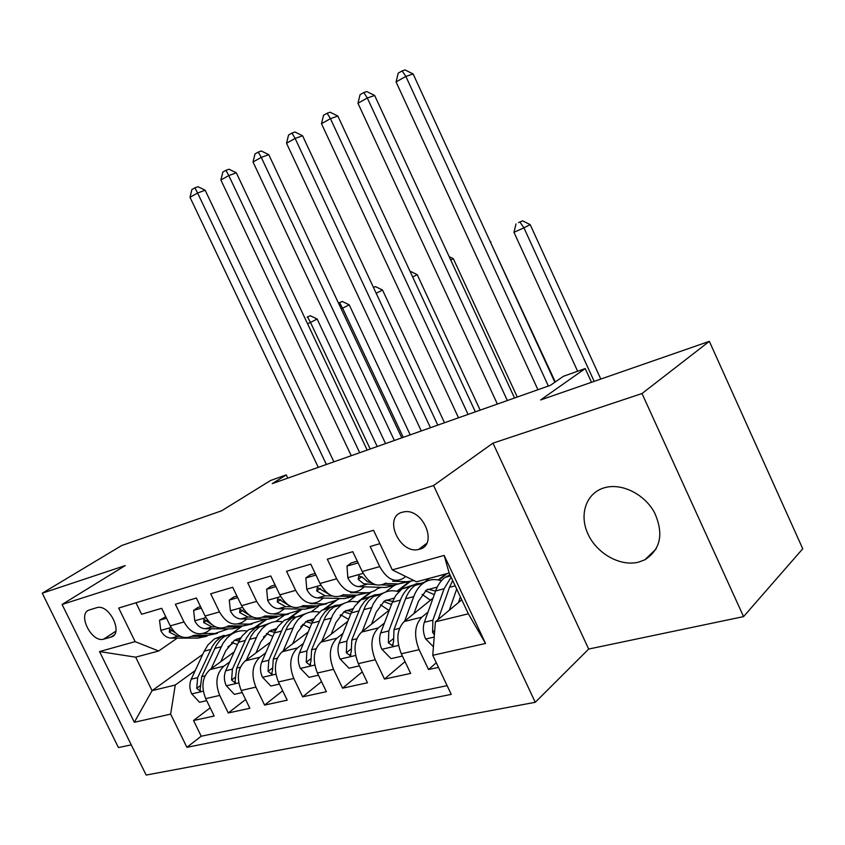 <?xml version="1.0" encoding="UTF-8"?>
<svg xmlns="http://www.w3.org/2000/svg" width="845" height="845" viewBox="0 0 845 845"><rect width="100%" height="100%" fill="white"/><g stroke="black" fill="none" stroke-linecap="round" stroke-linejoin="round"><path stroke-width="1.27" d="M604.302 487.797C586.166 492.973 578.846 514.616 587.983 534.061C596.855 553.581 620.209 566.794 638.493 562.157L644.819 559.812C660.737 549.398 663.948 533.628 654.452 512.503C644.45 494.114 621.952 482.97 605.052 487.597L604.302 487.797M402.072 512.281C382.986 517.246 399.685 554.489 418.666 549.451L419.5 549.25C438.354 545.036 423.26 508.141 404.121 511.827L402.072 512.281M743.568 616.607L802.75 548.764L709.346 341.348L642.01 393.538L492.984 443.15L433.57 485.526L535.255 702.29L588.68 649.055L743.568 616.607L642.01 393.538M433.57 485.526L62.076 604.46L146.153 775.066L535.255 702.29M62.076 604.46L125.261 565.569L42.25 593.211L118.437 747.561L131.271 744.867M42.25 593.211L121.722 545.511L221.601 510.813L270.632 480.467L286.265 474.901L272.248 483.625L550.496 385.288L563.351 376.331L585.215 368.557L540.599 399.97L709.346 341.348M379.87 543.652L370.195 546.514L379.711 566.594L362.22 571.537C369.286 584.001 377.145 587.856 385.795 583.082M362.22 571.537L352.777 551.679L327.321 559.221L336.637 578.783L320.012 583.483C326.962 595.63 334.789 599.327 343.514 594.595M320.012 583.483L310.759 564.133L286.539 571.304L295.676 590.37L279.843 594.848C286.677 606.678 294.482 610.248 303.26 605.569M279.843 594.848L270.78 575.973L247.712 582.818L256.669 601.408L241.585 605.675C248.303 617.22 256.077 620.663 264.897 616.016M241.585 605.675L232.692 587.264L210.69 593.781L219.478 611.938L205.081 616.005C211.694 627.265 219.425 630.592 228.277 625.997M205.081 616.005L196.367 598.028L175.359 604.249L183.988 621.973C190.537 633.074 198.237 636.338 207.099 631.764L211.356 628.775M234.171 651.918L210.014 669.578C202.356 676.739 200.92 686.425 205.705 698.635L214.176 716.021L193.537 720.5L210.194 707.835M229.692 661.91L223.946 666.135C216.299 673.338 214.894 683.098 219.721 695.424L228.256 712.969L245.61 699.533M228.256 712.969L249.856 708.279L241.226 690.492C236.325 677.996 237.688 668.11 245.314 660.853L270.315 642.232M308.15 632.049L282.251 651.706C274.688 659.079 273.41 669.166 278.417 681.957L287.216 700.178L264.591 705.089L282.684 690.798M347.802 621.328L320.952 642.126C313.453 649.615 312.27 659.913 317.403 673.021L326.371 691.685L302.658 696.829L321.533 681.598M389.387 610.005L361.554 632.081C354.139 639.686 353.062 650.206 358.322 663.631L367.469 682.781L342.574 688.179L362.273 671.891M433.073 598.049L404.185 621.529C396.875 629.261 395.925 640.003 401.312 653.776L410.638 673.412L384.475 679.084L405.04 661.635M379.711 566.594C386.83 579.195 394.689 583.092 403.308 578.307L405.684 576.47M336.637 578.783C343.63 591.046 351.478 594.806 360.181 590.063L364.48 586.8M295.676 590.37C302.552 602.327 310.368 605.949 319.135 601.239L323.434 598.059M256.669 601.408C263.429 613.058 271.213 616.554 280.022 611.896L284.311 608.78M219.478 611.938C226.133 623.304 233.885 626.673 242.716 622.057L247.004 619.005M103.903 639.116L110.948 637.098C123.814 634.31 109.829 604.175 97.207 607.544L89.538 609.889C76.853 613.058 91.249 642.939 103.618 639.19L115.828 631.278M461.761 599.792L435.418 621.814L468.352 613.808L449.16 573.026L416.5 581.793L392.291 569.879L373.532 530.259L118.691 608.051L135.137 641.63L158.638 650.999L177.292 638.102M392.291 569.879L444.143 555.408L485.558 643.457L432.756 655.308L451.262 694.379L186.903 747.318L170.648 714.12L134.323 722.274L99.53 651.569L135.137 641.63M428.003 612.097L421.845 617.156L404.185 621.529M429.313 578.35L423.208 583.198M445.79 573.935L438.27 579.955M384.433 623.061L378.359 627.919L361.554 632.081M394.266 585.321L385.542 592.07M409.233 581.656L396.97 591.246M342.954 633.486L336.954 638.165L320.952 642.126M355.217 596.327L347.622 602.094M369.899 592.546L357.519 602.01M340.81 614.801L340.123 615.329M303.418 643.404L297.514 647.935L282.251 651.706M318.407 606.425L310.971 611.96M333.321 602.158L322.938 609.942M303.429 624.571L300.788 626.557M265.71 652.868L259.88 657.241L245.314 660.853M301.422 609.076L287.353 619.427M267.675 633.919L263.439 637.045M284.342 615.213L275.692 621.54M193.537 720.5L201.216 736.217L447.121 685.654M421.845 617.156C414.589 624.941 413.68 635.778 419.12 649.689L428.531 669.536L438.47 667.381M384.475 679.084L375.254 659.755C369.952 646.193 370.976 635.577 378.359 627.919M342.574 688.179L333.532 669.324C328.346 656.09 329.497 645.707 336.954 638.165M302.658 696.829L293.785 678.44C288.736 665.522 289.972 655.35 297.514 647.935M264.591 705.089L255.898 687.122C250.954 674.511 252.285 664.55 259.88 657.241M135.992 602.76L141.611 614.252L161.68 608.305L170.236 625.87C176.742 636.855 184.432 640.077 193.294 635.524M158.638 650.999L135.665 657.167L152.079 690.65L175.264 685.02L170.648 714.12M240.973 626.969L231.783 633.549M202.758 654.336L152.079 690.65L134.323 722.274M266.122 619.205L253.268 628.511M233.452 642.865L227.854 646.921M195.248 670.539L175.264 685.02M591.511 382.289L585.215 368.557M287.796 478.122L286.265 474.901M338.232 599.126L340.63 598.471M378.264 588.289L381.718 587.36M201.216 736.217L186.903 747.318M254.588 628.162L266.925 619.216M428.531 669.536L436.284 662.765M288.673 619.079L302.225 609.087M324.248 609.594L336.416 600.457M361.406 599.686L371.219 592.176M397.625 591.394L410.237 581.54M438.946 580.103L447.079 573.586M432.756 655.308L435.418 621.814M135.665 657.167L99.53 651.569M444.143 555.408L449.16 573.026M485.558 643.457L468.352 613.808M492.984 443.15L588.68 649.055M166.507 618.213L159.525 620.23L160.814 630.634C163.423 635.408 166.887 637.901 171.186 638.112L197.867 638.091L206.877 636.222M203.37 633.507L214.757 633.528L228.53 628.849M165.768 616.702L159.525 620.23M191.868 636.37L204.237 636.37L215.211 633.528M217.345 633.391L208.292 635.271L194.255 635.26M175.147 632.747L169.57 628.976L169.317 632.113L177.545 636.359L180.334 636.359M326.402 464.486L197.614 193.03L190.009 197.286L318.28 467.348M190.009 197.286L191.889 189.544L194.931 187.833L197.952 186.713L205.155 190.199L333.902 461.835M205.155 190.199L197.614 193.03L194.931 187.833M220.788 661.709L225.731 650.798L234.308 640.373L240.973 637.7M211.144 668.765L222.9 643.467L227.136 637.869L231.372 634.352C236.167 631.268 241.353 630.148 246.93 631.004M206.698 700.663L199.557 702.29L191.583 693.682C189.407 688.643 189.291 683.816 191.223 679.211L204.226 651.178L207.954 644.957L214.45 638.862L224.157 635.355M231.71 642.38L237.445 644.629M232.724 633.528L220.841 637.162L215.824 641.492L212.348 646.235L197.656 677.637L196.737 688.326L199.916 690.925L201.754 676.634L216.415 645.168L219.89 640.415L224.01 636.686L234.646 632.567M240.033 639.253L236.473 639.147M234.572 640.193L239.114 640.975M370.195 449.001L310.495 322.42L307.538 323.73M307.147 317.128L310.273 315.734L307.147 317.128M307.612 317.076L310.495 322.42L317.139 319.019L377.219 446.519M317.139 319.019L310.273 315.734M201.279 608.168L193.6 610.386L194.825 621.054C197.487 625.944 200.973 628.511 205.282 628.743L232.026 628.87L241.174 626.948M238.184 624.011L249.687 624.096L262.172 620.325L263.724 619.184M200.529 606.625L198.121 607.323L193.6 610.386M226.544 627.001L238.691 627.064L249.888 624.106M252.127 623.99L242.927 625.923L228.858 625.828M211.789 624.582L203.972 619.301L203.656 622.533L211.937 626.916L215.633 626.937M359.695 452.719L228.794 175.57L220.883 179.996L351.245 455.698M220.883 179.996L222.805 172.105L225.964 170.32L228.984 169.222L236.315 172.781L367.163 450.079M236.315 172.781L228.794 175.57L225.964 170.32M237.709 597.647L229.27 600.087L230.421 611.041C233.125 616.047 236.632 618.677 240.962 618.941L267.749 619.227L277.044 617.251M273.96 614.072L286.223 614.241L298.686 610.46L300.524 609.055M236.938 596.063L233.769 596.982L229.27 600.087M262.806 617.199L274.72 617.346L286.075 614.283M288.494 614.157L279.156 616.142L265.066 615.973M249.37 615.234L239.98 609.182L239.589 612.509L247.923 617.03L252.655 617.082M394.351 440.467L261.274 157.381L253.025 161.997L385.552 443.583M253.025 161.997L255 153.938L258.285 152.079L261.295 151.001L268.763 154.646L401.766 437.847M268.763 154.646L261.274 157.381L258.285 152.079M275.892 586.62L266.64 589.292L267.707 600.541C270.453 605.664 273.991 608.379 278.332 608.675L305.129 609.139L314.572 607.101M310.4 603.626L324.48 603.911L336.901 600.13L339.035 598.44M275.111 584.994L271.108 586.155L266.64 589.292M300.746 606.953L312.428 607.164L323.751 604.112M326.561 603.858L317.076 605.907L303.154 605.643M288.43 605.147L277.72 598.577L277.245 601.999L285.631 606.668L291.525 606.784M430.443 427.718L295.127 138.432L286.529 143.249L421.285 430.95M286.529 143.249L288.546 135.01L291.979 133.077L294.968 132.01L302.573 135.749L437.794 425.119M302.573 135.749L295.127 138.432L291.979 133.077M315.977 575.044L305.827 577.98L306.809 589.525C309.608 594.785 313.168 597.584 317.509 597.911L344.295 598.566L353.886 596.454M350.517 592.694L369.276 592.683L374.525 590.803L379.394 587.286M315.185 573.385L310.273 574.801L305.827 577.98M340.461 596.2L351.942 596.496L363.223 593.454M366.455 593.053L356.812 595.186L343.207 594.817M329.191 594.405L317.308 587.444L316.738 590.982L325.167 595.809L332.412 596M468.077 414.409L330.437 118.659L321.47 123.687L458.518 417.789M321.47 123.687L323.529 115.269L327.11 113.251L330.089 112.216L337.842 116.04L475.355 411.842M337.842 116.04L330.437 118.659L327.11 113.251M255.929 652.942L260.82 641.788L269.312 631.194L276.716 628.384M246.317 660.093L257.915 634.289L262.119 628.595L266.323 625.036C271.245 621.825 276.579 620.748 282.325 621.783M242.23 692.562L234.382 694.347L226.175 685.57C223.946 680.415 223.788 675.482 225.7 670.793L239.04 641.112L242.198 635.936L248.652 629.747L258.496 626.208M266.407 633.539L272.829 636.422M267.453 624.328L255.327 627.962L250.342 632.366L246.296 638.26L232.428 669.145L231.583 680.056L234.91 682.686L236.706 668.099L251.145 636.063L254.577 631.236L259.563 626.832L269.449 623.293M275.618 630.296L271.34 630.021M269.365 631.162L274.636 632.282M403.234 437.33L342.605 308.193L341.169 308.826M338.549 303.249L342.225 301.443L338.496 303.144M339.574 302.795L342.605 308.193L349.207 304.802L410.216 434.869M349.207 304.802L342.225 301.443M292.697 643.784L297.514 632.356L305.922 621.593L314.097 618.677M283.138 651.03L294.546 624.687L297.936 619.765L302.88 615.287C307.918 611.949 313.411 610.914 319.347 612.171M279.441 684.08L270.822 686.045L262.362 677.077C260.091 671.796 259.89 666.768 261.76 661.984L274.878 631.764L277.984 626.494L284.395 620.219L294.377 616.649M302.668 624.328L309.84 627.993M303.756 614.727L291.377 618.36L287.184 621.962L283.012 627.708L268.805 660.262L268.055 671.405L271.53 674.078L272.544 670.338L273.284 659.163L287.458 626.546L291.62 620.779L295.803 617.177L305.837 613.607M312.83 621.001L307.781 620.494M305.732 621.719L311.794 623.293M373.522 287.575L375.433 286.592L373.479 287.469M376.194 293.299L382.531 290.025L444.502 422.743M382.531 290.025L375.433 286.592M331.198 634.194L335.94 622.48L344.232 611.548L353.221 608.58M321.713 641.545L332.898 614.632L336.247 609.625L341.137 605.094C346.313 601.608 351.974 600.637 358.111 602.158M318.449 675.197L308.995 677.341L300.26 668.184C297.936 662.776 297.693 657.642 299.531 652.762L312.375 621.973L315.438 616.618L321.787 610.248L331.916 606.657M340.63 614.737L348.584 619.374M341.739 604.693L335.159 605.421L329.909 607.766L324.934 611.949L320.825 617.801L306.904 650.956L306.249 662.332L309.893 665.047L310.96 661.212L311.604 649.805L325.473 616.575L329.582 610.724L333.733 607.069L343.904 603.467M351.816 611.368L345.922 610.523M343.788 611.864L350.707 614.03M412.677 277.012L417.208 274.657L480.161 410.142M417.208 274.657L409.983 271.15M371.568 624.149L376.205 612.129L384.38 601.017L394.235 598.059M362.167 631.595L373.099 604.09L377.123 598.123L381.222 594.405C386.535 590.771 392.376 589.863 398.745 591.701M359.389 665.86L349.017 668.226L339.996 658.857C337.63 653.322 337.335 648.062 339.12 643.087L351.647 611.727L354.657 606.277L360.942 599.813L371.219 596.2M380.398 604.745L388.953 610.365M381.528 594.193L374.779 594.827L369.423 597.214L364.48 601.471L360.435 607.418L346.862 641.197L346.323 652.815L350.136 655.583L351.256 651.643L351.784 639.992L365.315 606.14L368.61 601.059L373.458 596.475L383.778 592.863M392.671 601.397L385.859 600.087M383.651 601.555L391.499 604.471M450.734 259.996L453.311 258.654L517.267 397.023M453.311 258.654L449.181 256.637M358.111 562.886L346.989 566.097L347.855 577.969C350.707 583.367 354.298 586.25 358.629 586.62L385.373 587.476L395.111 585.289M392.64 581.212L406.667 581.719L414.05 580.589M357.298 561.175L351.393 562.886L346.989 566.097M382.024 584.92L393.4 585.31L404.618 582.279M408.304 581.719L398.513 583.927L385.246 583.462M371.8 582.997L367.385 581.624L363.329 577.98L358.882 575.762L358.217 579.406L363.519 583.673L375.55 584.708M507.349 400.53L367.321 98.009L357.953 103.259L497.367 404.058M357.953 103.259L360.065 94.661L363.804 92.549L366.751 91.535L374.652 95.464L514.542 397.995M374.652 95.464L367.321 98.009L363.804 92.549M413.934 613.607L418.465 601.27L426.482 589.979L437.256 587.095M404.649 621.159L413.723 596.633C415.972 590.687 419.152 586.208 423.26 583.198C428.732 579.385 434.774 578.582 441.386 580.8M402.4 656.058L391.045 658.646L381.718 649.066C379.289 643.394 378.94 638.017 380.672 632.937L392.355 602.2L395.787 595.429L401.988 588.87L412.413 585.247M422.109 594.341L430.401 600.225M415.117 585.374L423.26 583.198L416.332 583.726L410.015 586.736C405.885 589.726 402.685 594.183 400.414 600.108L388.806 630.951L388.383 642.834L392.397 645.633L393.58 641.598L393.981 629.694L405.547 598.767C407.808 592.841 410.997 588.373 415.117 585.374L425.595 581.751M435.576 591.088L427.75 589.155M425.457 590.771L434.288 594.658M388.383 642.834L393.083 638.883M490.48 242.209L555.281 381.951M490.924 241.976L490.216 241.628M394.583 570.998L402.22 574.758M548.363 386.038L405.864 76.43L396.062 81.912L537.938 389.725M396.062 81.912L398.238 73.124L402.146 70.917L405.061 69.934L413.12 73.959L554.869 382.246M413.12 73.959L405.864 76.43L402.146 70.917M458.455 602.548L460.409 596.919M449.308 610.196L456.701 589.049M433.432 646.774L425.563 638.778C423.081 632.958 422.68 627.455 424.338 622.279L435.629 590.94C437.837 584.93 440.984 580.409 445.072 577.388L449.994 574.78M438.101 619.565L449.487 587.328L452.698 580.547M451.114 577.177L444.1 588.733L432.883 620.188L432.608 632.335L434.383 634.848M594.183 381.359L523.942 227.854L513.95 232.29L577.631 371.251M518.534 222.605L522.527 220.83L518.534 222.605M520.024 222.119L523.942 227.854L530.164 224.59L600.784 379.067M530.164 224.59L522.527 220.83M516.031 223.904L513.95 232.29M223.946 666.135L210.014 669.578M219.721 695.424L205.705 698.635M419.12 649.689L401.312 653.776M375.254 659.755L358.322 663.631M333.532 669.324L317.403 673.021M293.785 678.44L278.417 681.957M255.898 687.122L241.226 690.492M183.988 621.973L170.236 625.87M114.138 634.996L110.948 637.098M171.091 627.476L160.782 630.381M204.237 636.37L197.867 638.091M214.757 633.528L208.292 635.271M177.545 636.359L171.186 638.112M172.38 630.021L169.317 632.113M191.783 693.903L203.296 691.199M214.693 648.453L221.179 646.763M204.226 651.178L210.627 649.509M201.754 676.634L205.018 675.842M191.223 679.211L197.656 677.637M200.518 685.538L196.737 688.326M205.948 617.653L194.794 620.79M238.691 627.064L232.026 628.87M249.687 624.096L242.927 625.923M211.937 626.916L205.282 628.743M206.845 620.325L203.656 622.533M242.462 607.365L230.389 610.766M274.72 617.346L267.749 619.227M286.223 614.241L279.156 616.142M247.923 617.03L240.962 618.941M242.906 610.174L239.589 612.509M280.741 596.581L267.675 600.256M312.428 607.164L305.129 609.139M324.48 603.911L317.076 605.907M285.631 606.668L278.332 608.675M280.688 599.527L277.245 601.999M320.92 585.258L306.777 589.24M351.942 596.496L344.295 598.566M364.586 593.084L356.812 595.186M325.167 595.809L317.509 597.911M320.318 588.363L316.738 590.982M226.375 685.791L238.755 682.887M249.444 639.411L256.225 637.637M238.512 642.253L245.198 640.51M236.706 668.099L240.36 667.212M225.7 670.793L232.428 669.145M235.533 677.088L231.583 680.056M262.573 677.299L275.871 674.183M285.79 629.947L292.888 628.099M274.35 632.926L281.343 631.099M273.284 659.163L277.35 658.17M261.76 661.984L268.805 660.262M272.174 668.247L268.055 671.405M300.471 668.416L314.784 665.057M323.836 620.04L331.272 618.107M311.858 623.156L319.178 621.255M311.604 649.805L316.114 648.706M299.531 652.762L306.904 650.956M310.559 658.963L306.249 662.332M340.229 659.089L355.629 655.477M363.709 609.657L371.504 607.629M351.15 612.931L358.829 610.935M351.784 639.992L356.78 638.778M339.12 643.087L346.862 641.197M350.823 649.224L346.323 652.815M363.149 573.354L347.834 577.674M393.4 585.31L385.373 587.476M406.667 581.719L398.513 583.927M366.677 584.402L358.629 586.62M361.935 576.628L358.217 579.406M381.951 649.309L398.534 645.411M405.547 598.767L413.723 596.633M392.355 602.2L400.414 600.108M393.981 629.694L399.505 628.342M380.672 632.937L388.806 630.951M425.806 639.021L434.203 637.045M449.487 587.328L455.191 585.838M435.629 590.94L444.1 588.733M438.333 618.857L439.199 618.646M424.338 622.279L432.883 620.188M434.721 630.56L432.608 632.335M426.672 543.367L418.666 549.451M115.86 631.152L103.618 639.19M656.206 548.88L644.819 559.812M231.372 634.352L224.897 636.074M220.841 637.162L214.45 638.862M200.54 690.46L199.916 690.925M266.323 625.036L259.563 626.832M255.327 627.962L248.652 629.747M235.575 682.19L234.91 682.686M302.88 615.287L295.803 617.177M291.377 618.36L284.395 620.219M272.238 673.528L271.53 674.078M341.137 605.094L333.733 607.069M329.085 608.305L321.787 610.248M310.664 664.445L309.893 665.047M381.222 594.405L373.458 596.475M368.589 597.774L360.942 599.813M350.96 654.917L350.136 655.583M410.015 586.736L401.988 588.87M393.284 644.904L392.397 645.633M450.533 575.931L445.072 577.388"/></g></svg>
